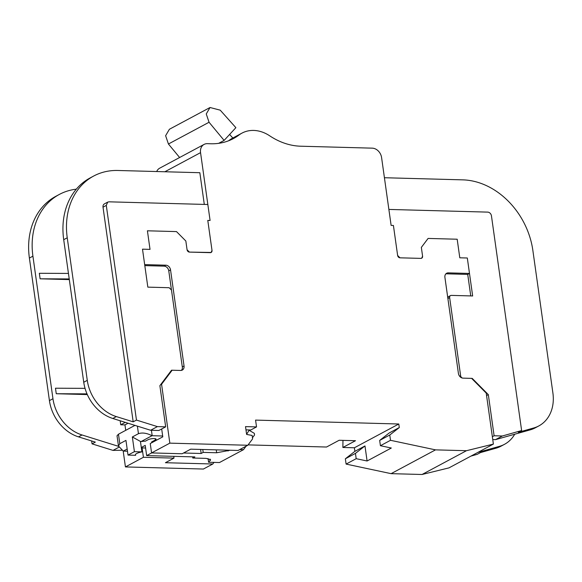 <?xml version="1.0" encoding="UTF-8"?>
<svg xmlns="http://www.w3.org/2000/svg" width="582" height="582" viewBox="0 0 582 582"><rect width="100%" height="100%" fill="white"/><g stroke="black" fill="none" stroke-linecap="round" stroke-linejoin="round"><path stroke-width="0.87" d="M492.357 436.704L494.103 435.765L502.353 435.991L521.625 430.556L491.455 215.886A3.834 3.077 -118.2 0 0 487.723 212.117L388.878 209.433L391.119 225.401L393.417 225.467L391.119 225.401L381.588 157.569A9.588 7.69 -118.2 0 0 372.247 148.155L300.618 146.206A67.097 53.813 -118.2 0 1 269.662 135.795A34.745 27.871 -118.2 0 0 241.959 133.125L232.371 138.261A34.745 27.871 -118.2 0 0 229.468 140.117A67.097 53.813 -118.2 0 1 228.5 140.822M457.183 239.224L459.795 257.797L457.183 239.224L428.097 238.431L457.183 239.224M421.346 247.408L428.097 238.431L421.346 247.408L422.576 256.138L421.346 247.408M420.888 258.386L421.695 258.197L422.576 256.138A2.401 1.921 -118.2 0 1 421.695 258.197A2.401 1.921 -118.2 0 1 420.888 258.386L399.965 257.819L420.888 258.386M397.63 255.462L399.965 257.819A2.401 1.921 -118.2 0 1 397.63 255.462L393.417 225.467L397.63 255.462M447.893 298.573L449.646 297.635A2.393 1.921 -118.2 0 1 450.526 295.576A2.393 1.921 -118.2 0 1 451.334 295.387L472.657 295.969L467.317 258.001L459.795 257.797L467.317 258.001L469.492 273.453L467.724 274.398L470.751 295.918M171.435 289.785L168.773 270.848A4.794 3.848 61.8 0 0 164.109 266.141L165.87 265.196L144.671 264.621L142.503 249.169L150.025 249.372L147.413 230.799L176.499 231.592L185.84 241.006L187.062 249.736L189.397 252.093L211.128 252.472A2.401 1.921 -118.2 0 1 210.32 252.661L189.397 252.093A2.401 1.921 -118.2 0 1 187.062 249.736L185.84 241.006L176.499 231.592L147.413 230.799L150.025 249.372L142.503 249.169L147.835 287.137L169.158 287.719L171.494 290.069L182.479 368.217L181.599 370.276L180.784 370.465L171.537 370.21L159.883 385.691L165.666 426.839L158.85 430.484L150.607 430.258L112.821 418.487L116.349 416.596A38.339 30.751 61.8 0 1 87.278 380.352L67.243 237.791A71.892 57.662 61.8 0 1 93.644 176.055A71.892 57.662 61.8 0 1 117.891 170.482L199.844 172.709L204.297 204.413M165.87 265.196A4.794 3.848 -118.2 0 1 170.541 269.903L168.773 270.848M245.968 429.851L250.798 429.982L256.531 426.912L245.517 426.613L246.615 434.427L252.13 435.445L252.617 438.872L247.808 445.259L169.842 443.142L161.57 384.266L172.134 370.225L180.667 370.458A4.794 3.841 -118.2 0 0 182.282 370.087A4.794 3.841 -118.2 0 0 184.043 365.969L170.541 269.903M256.531 426.912L255.571 420.102L398.794 424.002L399.296 427.566L389.765 435.009L390.507 440.305L435.511 449.864L466.458 450.708L493.391 444.088L486.225 393.097L471.616 378.373L463.083 378.14A4.794 3.841 -118.2 0 1 458.412 373.433L444.91 277.359A4.794 3.841 -118.2 0 1 446.67 273.249A4.794 3.841 -118.2 0 1 448.286 272.871L469.492 273.453M164.859 171.755L200.55 152.644A9.588 7.69 -118.2 0 1 204.071 144.416A9.588 7.69 -118.2 0 1 207.308 143.667L210.822 143.761A67.097 53.813 -118.2 0 0 233.455 138.56A67.097 53.813 -118.2 0 0 239.057 134.98A34.745 27.871 -118.2 0 1 241.959 133.125M200.55 152.644L210.087 220.483L207.839 204.508L108.994 201.823L107.699 202.121L106.295 205.41L136.464 420.08L157.416 426.613L165.666 426.839M207.789 220.418L210.087 220.483L207.789 220.418L212.008 250.413A2.401 1.921 -118.2 0 1 211.128 252.472L212.008 250.413L207.789 220.418M156.696 171.537A9.588 7.69 -118.2 0 1 159.657 168.198L204.071 144.416M493.391 444.088L448.977 467.877L422.045 474.49L391.104 473.653L346.101 464.087L345.352 458.791L355.449 453.385L364.979 445.95L367.089 460.995L391.315 448.024L380.417 445.71L390.507 440.305M342.973 440.37L342.871 447.471L354.38 447.784L354.882 451.356L345.352 458.791M248.085 444.888L326.531 447.027L339.146 440.268L355.493 440.712L342.871 447.471M214.009 462.399L212.808 464L203.394 469.041L125.428 466.924L123.195 451.05M445.87 273.867A4.794 3.841 -118.2 0 1 446.525 273.816L467.724 274.398M422.045 474.49L466.458 450.708M391.104 473.653L435.511 449.864M367.089 460.995L356.191 458.681L355.449 453.385M346.101 464.087L356.191 458.681M380.417 445.71L379.675 440.414L389.765 435.009M379.675 440.414L389.198 432.972L399.296 427.566M354.38 447.784L398.794 424.002M354.882 451.356L364.979 445.95M161.687 428.97L162.793 436.835L150.251 443.549L151.575 452.92L182.144 453.756L190.7 449.173L238.089 450.461L247.808 445.259M151.575 452.92L169.842 443.142M161.57 384.266L160.545 384.818M125.428 466.924L143.419 457.285L142.103 447.914L145.587 448.009M141.411 448.286L142.103 447.914M172.134 370.225L171.108 370.778M164.109 266.141L144.809 265.618M212.808 464L165.419 462.712L173.996 458.114L143.419 457.285M246.593 434.317L249.314 429.945M183.541 453.007L201.154 453.487L203.183 452.396L216.657 452.76L230.174 450.242M203.183 452.396L202.776 449.5M201.154 453.487L200.586 449.442M153.124 442.014L151.618 441.971L151.727 442.757M162.676 435.998L152.178 435.714A9.588 2.386 172 0 0 152.026 435.707L141.099 441.563A8.359 2.081 172 0 1 145.413 441.141L148.054 439.73A4.401 1.091 172 0 1 152.877 438.61A4.401 1.091 172 0 1 156.1 439.214A4.401 1.091 172 0 1 155.438 439.927L151.618 441.971M239.733 449.58L243.48 449.682L219.465 462.544L208.596 462.254L210.619 459.751L206.181 458.383L192.795 458.019L194.868 456.914L146.657 455.604L145.224 445.397L141.302 447.493M192.795 458.019L192.635 456.848M208.596 462.254L208.072 458.529M134.959 425.384L118.473 434.216L117.026 435.765L118.466 446.016L123.289 451.101L127.167 449.02M127.473 451.21L123.435 451.101A9.588 2.386 172 0 1 123.289 451.101M173.996 458.114L173.749 456.339M252.457 437.759L254.545 434.987L254.312 433.328L249.103 430.28M243.48 449.682L246.142 446.147M146.657 455.604L151.655 452.927M137.388 426.14L138.451 433.692C142.292 432.397 146.817 433.066 152.026 435.707M128.018 455.095L134.413 451.668L141.921 451.872C136.901 452.949 134.806 454.091 135.635 455.299L128.018 455.095L125.952 440.385L119.805 443.68L118.466 446.016M134.413 451.668L132.347 436.958L138.451 433.692M218.643 143.339L224.114 140.407L235.877 127.669L220.222 110.165L210.029 107.51L206.254 113.941L209.054 122.256L224.114 140.407M179.62 157.504L168.431 144.009L165.623 135.701L169.406 129.262L210.029 107.51M229.621 134.442L232.822 138.021M141.921 451.872L140.451 441.447L141.099 441.563M140.451 441.447L132.347 436.958M135.351 454.862L135.635 455.299L135.504 454.367M514.721 434.23A38.339 30.751 -118.2 0 1 504.499 444.313L500.964 446.205A38.339 30.751 -118.2 0 1 495.973 448.213L480.492 452.578L477.211 454.338L470.969 456.099M477.778 452.447L499.509 446.321L495.973 448.213M504.499 444.313A38.339 30.751 -118.2 0 1 499.509 446.321M384.418 177.728L462.828 179.86A71.892 57.662 -118.2 0 1 532.865 250.456L552.9 393.01A38.339 30.751 -118.2 0 1 538.816 425.937L535.28 427.828A38.339 30.751 -118.2 0 1 530.297 429.836L495.537 439.636L492.758 439.563M538.816 425.937A38.339 30.751 -118.2 0 1 533.825 427.945L518.344 432.31L521.625 430.556M449.646 297.635L460.631 375.783A2.393 1.921 -118.2 0 0 462.959 378.133L472.213 378.387L488.327 394.625L486.574 395.564M494.103 435.765L488.327 394.625M502.353 435.991L495.537 439.636M471.835 378.591L472.213 378.387M450.526 295.576L448.758 296.522A2.393 1.921 61.8 0 0 447.856 298.297M107.699 202.121L104.425 203.875A3.841 3.077 61.8 0 0 103.014 207.17L133.183 421.834L116.349 416.596M87.278 380.352L83.743 382.243A38.339 30.751 61.8 0 0 112.821 418.487M83.743 382.243L63.707 239.682L67.243 237.791M93.644 176.055L90.115 177.947A71.892 57.662 61.8 0 0 63.707 239.682M76.315 189.172A71.892 57.662 61.8 0 0 59.328 194.439A71.892 57.662 61.8 0 0 32.919 256.167L52.955 398.728A38.339 30.751 61.8 0 0 82.033 434.972L118.532 446.343M125.727 430.331L124.963 424.904L128.076 423.238M120.176 420.779L120.743 424.787L124.963 424.904M87.315 394.574L56.258 393.73L55.486 388.209L85.045 388.347M69.316 279.6L40.107 278.807L39.336 273.285L68.45 273.424M59.328 194.439L55.792 196.33A71.892 57.662 61.8 0 0 29.391 258.059L49.426 400.62A38.339 30.751 61.8 0 0 78.497 436.864L95.332 442.109L92.051 443.862L113.003 450.395L121.929 450.257M92.051 443.862L91.643 440.96M136.464 420.08L133.183 421.834M157.416 426.613L150.607 430.258M120.743 424.787L125.268 422.365M113.003 450.395L118.903 447.238M56.258 393.73L87.009 393.868M40.107 278.807L69.222 278.938M239.057 134.98L229.468 140.117M446.525 273.816L448.286 272.871M184.043 365.969L182.29 366.907M228.093 450.999L227.977 450.184M216.657 452.76L216.249 449.864M152.178 435.714L151.415 430.28M210.269 460.544L210.066 459.089M155.263 438.712L155.438 439.927M119.805 443.68L118.473 434.216M168.431 144.009L209.054 122.256M533.825 427.945L530.297 429.836M459.671 376.292L460.631 375.783M103.014 207.17L106.295 205.41M29.391 258.059L32.919 256.167M49.426 400.62L52.955 398.728M78.497 436.864L82.033 434.972"/></g></svg>
